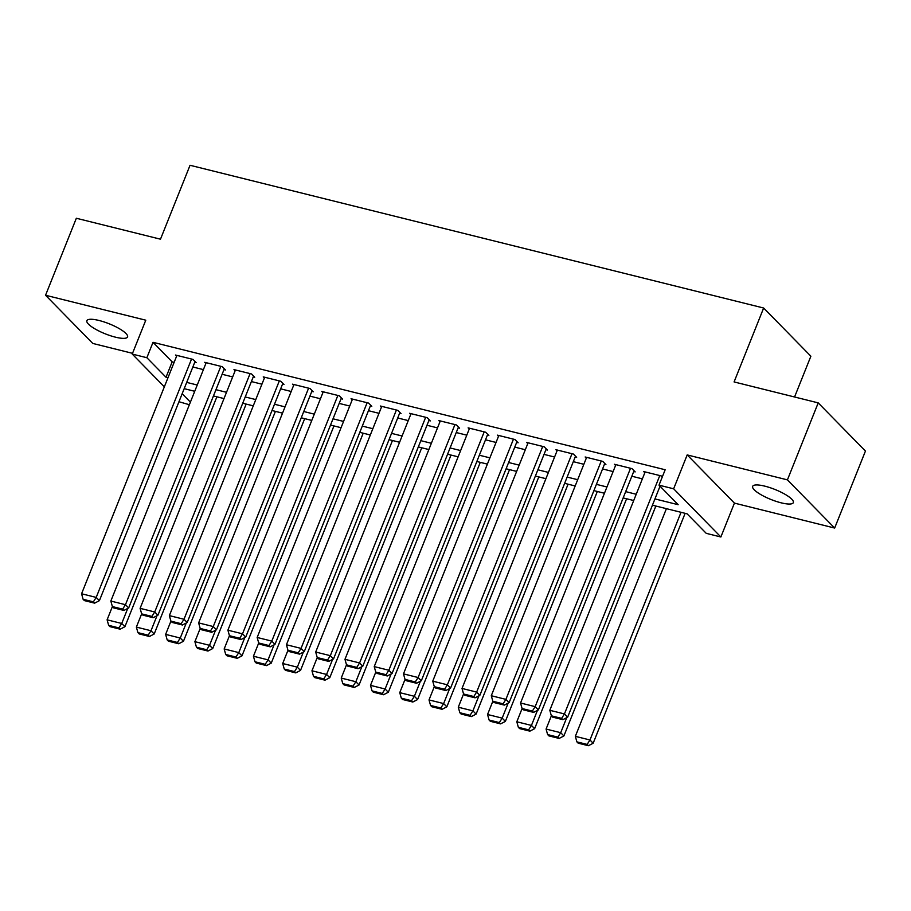 <?xml version="1.0" encoding="UTF-8"?>
<svg xmlns="http://www.w3.org/2000/svg" width="911" height="911" viewBox="0 0 911 911"><rect width="100%" height="100%" fill="white"/><g stroke="black" fill="none" stroke-linecap="round" stroke-linejoin="round"><path stroke-width="1.37" d="M115.378 337.15A21.898 5.386 -158.2 0 0 127.551 336.945A21.898 5.386 -158.2 0 0 99.037 320.478A21.898 5.386 -158.2 0 0 86.875 320.683A21.898 5.386 -158.2 0 0 115.378 337.15M781.16 502.826A21.898 5.386 -158.2 0 0 793.333 502.621A21.898 5.386 -158.2 0 0 764.83 486.155A21.898 5.386 -158.2 0 0 752.657 486.36A21.898 5.386 -158.2 0 0 781.16 502.826M189.363 404.723L178.955 401.74M794.563 396.991L810.881 356.212L763.646 308.02L190.046 165.278L160.484 239.194L76.342 218.253L45.55 295.255L92.785 343.436L132.528 353.331M763.646 308.02L734.084 381.937L818.215 402.878L865.45 451.059L834.658 528.05L787.423 479.869L687.19 454.919L673.639 488.797L720.874 536.989L706.241 533.345L687.088 513.815L652.435 505.184M687.19 454.919L734.425 503.111L834.658 528.05M734.425 503.111L720.874 536.989M818.215 402.878L787.423 479.869M194.738 362.293L196.195 362.658L193.007 359.401L175.447 355.039L176.597 356.201M224.004 369.581L225.461 369.946L222.273 366.689L204.713 362.316L205.852 363.478M253.269 376.858L254.727 377.222L251.538 373.965L233.979 369.604L235.118 370.766M282.535 384.146L283.993 384.51L280.804 381.253L263.245 376.881L264.384 378.042M311.801 391.423L313.259 391.787L310.07 388.53L292.511 384.169L293.649 385.33M341.067 398.711L342.525 399.075L339.336 395.818L321.777 391.445L322.915 392.618M370.333 405.987L371.79 406.352L368.602 403.095L351.042 398.733L352.181 399.895M399.587 413.275L401.056 413.64L397.868 410.383L380.308 406.01L381.447 407.183M428.853 420.552L430.322 420.916L427.134 417.659L409.574 413.298L410.713 414.459M458.119 427.84L459.588 428.204L456.4 424.947L438.84 420.575L439.979 421.747M487.385 435.116L488.854 435.481L485.665 432.235L468.106 427.863L469.245 429.024M516.651 442.404L518.12 442.769L514.931 439.512L497.372 435.139L498.511 436.312M545.917 449.692L547.386 450.057L544.186 446.8L526.626 442.427L527.776 443.589M575.183 456.969L576.652 457.333L573.452 454.077L555.892 449.704L557.042 450.877M604.448 464.257L605.917 464.621L602.718 461.365L585.158 456.992L586.308 458.153M633.714 471.534L635.183 471.898L631.983 468.641L614.424 464.268L615.574 465.441M654.941 498.921L678.16 504.694L659.006 485.164L665.167 469.757L153.025 342.32L172.168 361.849L174.138 362.339M192.859 366.996L203.404 369.615M222.125 374.284L232.669 376.903M251.39 381.561L261.935 384.191M280.656 388.849L291.201 391.468M309.922 396.126L320.467 398.756M339.177 403.414L349.733 406.033M368.443 410.69L378.999 413.321M397.708 417.978L408.253 420.597M426.974 425.255L437.519 427.885M456.24 432.543L466.785 435.162M485.506 439.819L496.051 442.45M514.772 447.107L525.317 449.727M544.038 454.384L554.583 457.015M573.304 461.672L583.849 464.291M602.57 468.949L613.114 471.579M631.835 476.237L642.38 478.856M662.286 476.977L661.249 475.929L643.69 471.556L644.84 472.718M164.344 386.833L132.232 354.072L145.783 320.194L45.55 295.255M132.232 354.072L146.865 357.716L166.018 377.245L167.977 377.735M153.025 342.32L146.865 357.716M659.006 485.164L673.639 488.797M182.166 393.723L190.399 402.127M633.714 500.526L623.17 497.907M604.448 493.25L593.904 490.619M575.183 485.962L564.638 483.342M545.917 478.685L535.372 476.054M516.651 471.397L506.106 468.778M487.385 464.12L476.84 461.49M458.119 456.832L447.574 454.213M428.853 449.544L418.308 446.925M399.587 442.268L389.043 439.649M370.321 434.98L359.777 432.361M341.067 427.703L330.511 425.073M311.801 420.415L301.245 417.796M282.535 413.138L271.99 410.508M253.269 405.85L242.725 403.231M224.004 398.574L213.459 395.943M194.738 391.286L184.193 388.667M186.698 382.392L197.243 385.023M215.964 389.68L226.509 392.299M245.23 396.957L255.775 399.587M274.496 404.245L285.041 406.864M303.762 411.521L314.306 414.152M333.027 418.809L343.572 421.429M362.293 426.086L372.838 428.717M391.548 433.374L402.104 435.993M420.814 440.662L431.37 443.281M450.08 447.939L460.624 450.569M479.345 455.227L489.89 457.846M508.611 462.503L519.156 465.134M537.877 469.791L548.422 472.41M567.143 477.068L577.688 479.698M596.409 484.356L606.954 486.975M625.675 491.633L636.22 494.263M172.168 361.849L166.018 377.245M659.792 475.565L564.444 713.939L567.633 717.196L660.031 486.201M645.159 471.921L549.811 710.295L564.444 713.939L561.609 718.369L551.36 715.818L552.635 717.128L562.884 719.667L561.609 718.369M567.633 717.196L562.884 719.667M566.722 717.674L560.709 732.695L546.076 729.062L551.371 715.83L549.811 710.295M681.041 512.301L589.975 739.983L575.342 736.339L666.408 508.668M587.139 744.412L576.891 741.873L578.166 743.171L588.415 745.722L587.139 744.412L589.975 739.983L593.163 743.239L685.129 513.326M575.342 736.339L576.891 741.873M588.415 745.722L593.163 743.239M630.526 468.277L535.178 706.651L538.367 709.908L634.033 470.736M615.893 464.633L520.545 703.007L535.178 706.651L532.343 711.092L522.094 708.542L523.381 709.84L533.618 712.391L532.343 711.092M538.367 709.908L533.618 712.391M537.456 710.386L531.443 725.418L516.81 721.774L522.105 708.542L520.545 703.007M601.26 461L505.912 699.375L509.112 702.632L604.767 463.448M586.627 457.356L491.28 695.731L505.912 699.375L503.077 703.804L492.828 701.254L494.115 702.563L504.352 705.103L503.077 703.804M509.112 702.632L504.352 705.103M508.19 703.098L502.177 718.13L487.544 714.497L492.84 701.265L491.28 695.731M571.994 453.712L476.647 692.087L479.846 695.344L575.501 456.172M557.361 450.068L462.014 688.443L476.647 692.087L473.811 696.528L463.574 693.977L464.849 695.275L475.086 697.826L473.811 696.528M479.846 695.344L475.086 697.826M478.924 695.822L472.911 710.853L458.279 707.209L463.574 693.977L462.014 688.443M542.728 446.436L447.381 684.81L450.581 688.067L546.236 448.884M528.095 442.792L432.748 681.166L447.381 684.81L444.545 689.24L434.308 686.689L435.583 687.999L445.821 690.538L444.545 689.24M450.581 688.067L445.821 690.538M434.308 686.689L432.748 681.166M557.874 737.136L547.625 734.585L548.9 735.883L559.149 738.434L557.874 737.136L560.709 732.695L563.898 735.951L655.863 506.038M546.076 729.062L547.625 734.585M559.149 738.434L563.898 735.951M528.608 729.848L518.359 727.308L519.646 728.606L529.883 731.157L528.608 729.848L531.443 725.418L534.632 728.675L626.597 498.761M516.81 721.774L518.359 727.308M529.883 731.157L534.632 728.675M499.342 722.571L489.093 720.02L490.38 721.318L500.617 723.869L499.342 722.571L502.177 718.13L505.377 721.387L597.331 491.473M487.544 714.497L489.093 720.02M500.617 723.869L505.377 721.387M470.076 715.283L459.839 712.732L461.114 714.042L471.351 716.593L470.076 715.283L472.911 710.853L476.111 714.11L568.065 484.196M458.279 707.209L459.839 712.732M471.351 716.593L476.111 714.11M513.462 439.148L418.115 677.522L421.315 680.779L516.97 441.607M498.829 435.504L403.482 673.878L418.115 677.522L415.279 681.952L405.042 679.412L406.317 680.711L416.555 683.261L415.279 681.952M421.315 680.779L416.555 683.261M420.392 681.257L414.38 696.289L399.747 692.645L405.042 679.412L403.482 673.878M449.658 688.534L443.646 703.565L429.013 699.933L434.308 686.7M440.81 708.006L430.573 705.456L431.848 706.754L442.086 709.305L440.81 708.006L443.646 703.565L446.845 706.822L538.8 476.909M429.013 699.933L430.573 705.456M442.086 709.305L446.845 706.822M484.196 431.871L388.849 670.245L392.049 673.491L487.704 434.319M469.564 428.227L374.227 666.601L388.849 670.245L386.013 674.675L375.776 672.124L377.052 673.423L387.289 675.973L386.013 674.675M392.049 673.491L387.289 675.973M391.126 673.969L385.114 689.001L370.492 685.368L375.776 672.136L374.227 666.601M411.544 700.718L401.307 698.168L402.582 699.477L412.82 702.028L411.544 700.718L414.38 696.289L417.58 699.546L509.534 469.632M399.747 692.645L401.307 698.168M412.82 702.028L417.58 699.546M454.931 424.583L359.594 662.957L362.783 666.214L458.449 427.043M440.298 420.939L344.962 659.313L359.594 662.957L356.748 667.387L346.51 664.848L347.786 666.146L358.023 668.697L356.748 667.387M362.783 666.214L358.023 668.697M361.861 666.693L355.859 681.724L341.226 678.08L346.51 664.848L344.962 659.313M382.278 693.442L372.041 690.891L373.316 692.189L383.554 694.74L382.278 693.442L385.114 689.001L388.314 692.258L480.268 462.344M370.492 685.368L372.041 690.891M383.554 694.74L388.314 692.258M425.665 417.306L330.329 655.669L333.517 658.926L429.183 419.755M411.032 413.662L315.696 652.037L330.329 655.669L327.482 660.111L317.244 657.56L318.52 658.858L328.757 661.409L327.482 660.111M333.517 658.926L328.757 661.409M332.606 659.405L326.594 674.436L311.961 670.792L317.244 657.571L315.696 652.037M353.012 686.154L342.775 683.603L344.051 684.913L354.288 687.463L353.012 686.154L355.859 681.724L359.048 684.981L451.002 455.056M341.226 678.08L342.775 683.603M354.288 687.463L359.048 684.981M396.399 410.018L301.063 648.393L304.251 651.65L399.918 412.467M381.766 406.374L286.43 644.749L301.063 648.393L298.216 652.823L287.978 650.272L289.254 651.581L299.491 654.132L298.216 652.823M304.251 651.65L299.491 654.132M303.34 652.128L297.328 667.159L282.695 663.515L287.978 650.283L286.43 644.749M323.747 678.877L313.509 676.326L314.785 677.625L325.022 680.175L323.747 678.877L326.594 674.436L329.782 677.693L421.736 447.779M311.961 670.792L313.509 676.326M325.022 680.175L329.782 677.693M367.133 402.73L271.797 641.105L274.985 644.362L370.652 405.19M352.5 399.098L257.164 637.472L271.797 641.105L268.95 645.546L258.713 642.995L259.988 644.293L270.237 646.844L268.95 645.546M274.985 644.362L270.237 646.844M274.074 644.84L268.062 659.871L253.429 656.227L258.713 643.007L257.164 637.472M294.481 671.589L284.243 669.038L285.519 670.348L295.756 672.887L294.481 671.589L297.328 667.159L300.516 670.416L392.47 440.491M282.695 663.515L284.243 669.038M295.756 672.887L300.516 670.416M337.867 395.454L242.531 633.828L245.719 637.085L341.386 397.902M323.234 391.81L227.898 630.184L242.531 633.828L239.684 638.258L229.447 635.707L230.722 637.017L240.971 639.568L239.684 638.258M245.719 637.085L240.971 639.568M244.808 637.563L238.796 652.595L224.163 648.951L229.458 635.719L227.898 630.184M265.215 664.313L254.978 661.762L256.253 663.06L266.502 665.611L265.215 664.313L268.062 659.871L271.25 663.128L363.204 433.215M253.429 656.227L254.978 661.762M266.502 665.611L271.25 663.128M308.601 388.166L213.265 626.54L216.454 629.797L312.12 390.625M293.968 384.533L198.632 622.908L213.265 626.54L210.43 630.981L200.181 628.431L201.456 629.729L211.705 632.28L210.43 630.981M216.454 629.797L211.705 632.28M215.543 630.275L209.53 645.307L194.897 641.663L200.192 628.431L198.632 622.908M235.949 657.025L225.712 654.474L226.987 655.783L237.236 658.323L235.949 657.025L238.796 652.595L241.984 655.852L333.95 425.927M224.163 648.951L225.712 654.474M237.236 658.323L241.984 655.852M206.695 649.748L196.446 647.197L197.721 648.495L207.97 651.046L206.695 649.748L209.53 645.307L212.719 648.564L304.684 418.65M194.897 641.663L196.446 647.197M207.97 651.046L212.719 648.564M186.277 622.999L180.264 638.03L165.631 634.386L170.926 621.154L172.19 622.452L182.439 625.003L181.164 623.693L170.915 621.143L169.366 615.62L183.999 619.264L187.188 622.52L282.854 383.337M177.429 642.46L167.18 639.909L168.455 641.207L178.704 643.758L177.429 642.46L180.264 638.03L183.453 641.276L275.418 411.362M165.631 634.386L167.18 639.909M178.704 643.758L183.453 641.276M279.335 380.889L183.999 619.264L181.164 623.693M264.702 377.245L169.366 615.62M187.188 622.52L182.439 625.003M250.081 373.601L154.733 611.976L157.922 615.232L253.588 376.061M235.448 369.968L140.1 608.343L154.733 611.976L151.898 616.417L141.649 613.866L142.925 615.164L153.173 617.715L151.898 616.417M157.922 615.232L153.173 617.715M157.011 615.711L150.998 630.742L136.365 627.098L141.66 613.866L140.1 608.343M220.815 366.324L125.467 604.699L128.656 607.956L224.322 368.773M206.182 362.68L110.835 601.055L125.467 604.699L122.632 609.129L112.383 606.578L113.659 607.888L123.907 610.438L122.632 609.129M128.656 607.956L123.907 610.438M112.383 606.578L110.835 601.055M148.163 635.172L137.914 632.633L139.189 633.931L149.438 636.482L148.163 635.172L150.998 630.742L154.187 633.999L246.152 404.085M136.365 627.098L137.914 632.633M149.438 636.482L154.187 633.999M191.549 359.036L96.202 597.411L99.39 600.668L195.056 361.496M176.916 355.392L81.569 593.767L96.202 597.411L93.366 601.852L83.117 599.301L84.393 600.6L94.642 603.15L93.366 601.852M99.39 600.668L94.642 603.15M83.117 599.301L81.569 593.767M127.745 608.434L121.732 623.466L107.099 619.822L112.395 606.589M118.897 627.895L108.648 625.345L109.924 626.643L120.172 629.194L118.897 627.895L121.732 623.466L124.921 626.711L216.886 396.797M107.099 619.822L108.648 625.345M120.172 629.194L124.921 626.711"/></g></svg>

